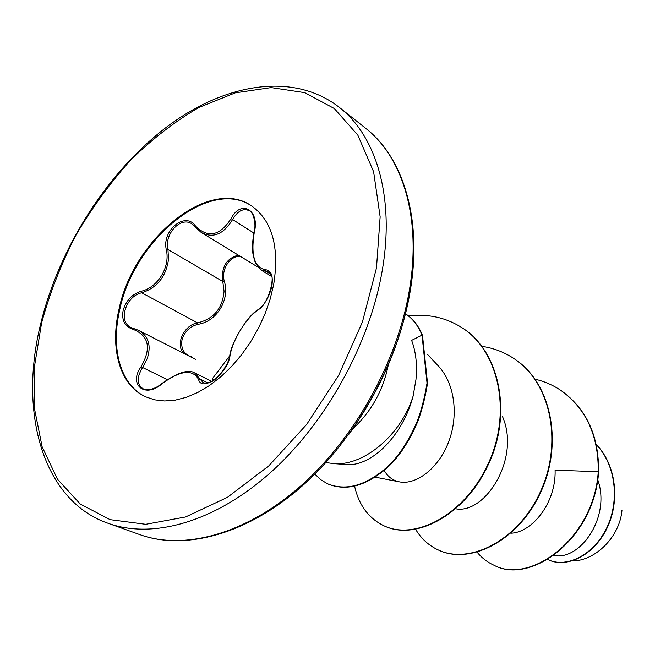 <?xml version="1.0" encoding="UTF-8"?>
<svg xmlns="http://www.w3.org/2000/svg" width="655" height="655" viewBox="0 0 655 655"><rect width="100%" height="100%" fill="white"/><g stroke="black" fill="none" stroke-linecap="round" stroke-linejoin="round"><path stroke-width="0.98" d="M268.869 272.095L260.747 269.819M254.255 232.476L254.025 232.46C256.907 222.454 252.396 211.319 249.49 210.828C243.365 207.889 237.732 210.771 232.599 219.482C223.715 234.162 213.399 238.567 201.634 232.681L195.28 226.974L195.427 225.95C207.905 238.485 219.793 236.037 231.109 218.59C240.893 198.948 260.24 209.977 254.255 232.476C250.701 255.188 254.41 267.608 265.381 269.729C271.137 270.245 273.299 275.755 271.85 286.251C269.23 297.116 264.456 305.148 257.554 310.355C245.879 318.395 232.631 340.133 230.061 355.387C228.259 373.121 201.822 392.967 198.514 379.36C192.644 368.904 180.567 370.304 162.276 383.552C145.14 399.051 127.987 384.739 141.062 366.743C151.69 348.083 148.922 335.573 132.777 329.211C124.753 326.567 121.527 320.352 123.107 310.568C125.891 300.71 131.884 294.283 141.087 291.287C157.888 287.586 170.415 266.945 166.304 249.686C161.605 230.56 185.324 210.967 195.427 225.95M183.768 353.373C174.901 344.604 183.883 325.019 197.556 322.874C213.751 318.985 222.577 308.431 224.051 291.213L222.782 281.445C221.128 267.191 226.311 258.422 238.322 255.139M195.182 226.769L191.817 223.846C180.723 216.068 164.028 234.113 167.958 249.522L168.515 259.265C166.108 276.557 157.175 287.733 141.726 292.801C125.662 295.978 117.679 321.81 131.098 327.565L131.131 327.574M132.777 329.211L133.751 328.556L138.623 330.382C148.595 336.146 151.452 345.586 147.187 358.711L142.536 367.66C136.559 377.444 136.764 384.493 143.126 388.8L143.167 388.816M240.336 256.375C229.995 255.327 220.817 269.827 224.297 281.2C230.183 299.613 216.69 321.638 198.056 324.307C189.68 326.477 184.309 331.798 181.943 340.281C180.788 348.747 183.94 354.265 191.399 356.828L191.195 357.155M145.901 396.955C120.569 385.23 110.646 349.221 119.554 310.601C133.342 240.115 209.436 176.801 251.962 206.153M273.634 284.81L270.073 299.409L264.947 314.048L258.357 328.409L250.439 342.172L241.376 355.035L231.371 366.71L220.637 376.952L209.436 385.558L197.998 392.361L186.569 397.233L175.393 400.115L164.692 400.983L154.67 399.845L145.516 396.783C119.922 385.238 109.843 349.058 118.809 310.216C132.646 239.476 209.191 176.031 251.618 205.924C272.243 220.702 279.587 247 273.634 284.81M314.842 474.122L320.704 479.681L327.508 483.775C346.2 491.34 366.325 485.551 387.891 466.409C398.92 455.847 408.515 441.257 416.662 422.631C420.87 412.306 424.325 399.132 427.035 383.11L422.008 335.139L411.618 340.379C415.925 351.776 417.366 364.868 415.95 379.663L413.125 396.062C401.196 434.887 364.041 465.975 334.058 463.666L325.903 462.553M553.762 555.456L554.007 555.497C579.716 560.885 610.878 517.655 597.925 480.254M510.851 533.195C531.991 532.671 556.201 502.868 555.096 470.175L598.244 471.706C594.077 538.737 529.829 585.038 493.69 565.101C487.164 562.088 481.654 557.806 477.151 552.239M455.823 508.812C485.183 514.486 521.175 457.91 502.262 416.048M384.207 470.47C387.735 476.766 392.918 480.59 399.738 481.933C415.827 484.937 437.679 469.283 448.159 443.132C458.688 416.965 455.454 384.288 438.285 365.899L427.322 354.232M572.011 560.991C595.379 561.098 619.753 536.781 621.963 510.351M596.263 444.565C617.411 466.778 619.548 504.8 605.114 531.041C590.777 557.487 564.381 567.885 547.989 559.567L547.727 559.435M598.605 471.927C598.965 436.017 586.561 408.957 561.392 390.757L561.024 390.511C586.2 408.712 598.605 435.78 598.244 471.706L598.605 471.927C594.445 538.934 530.214 585.21 494.075 565.273L493.878 565.191M596.222 444.385C617.624 466.458 619.982 504.604 605.58 530.992C591.285 557.585 564.782 568.082 548.333 559.738L548.161 559.648M334.058 463.666L347.306 464.542C371.573 466.425 402.907 435.567 413.125 396.062M561.024 390.511C553.074 385.156 544.452 381.39 535.143 379.22M415.647 529.379C421.321 538.819 428.968 545.73 438.604 550.118C470.085 564.847 518.654 540.228 540.555 491.463C562.833 442.927 551.15 383.06 514.396 358.875C504.538 352.259 493.723 348.083 481.941 346.348M354.601 486.198C358.907 505.324 368.806 518.58 384.288 525.957C415.548 540.604 464.788 514.797 488 464.051C512.177 413.166 499.028 351.694 462.831 328.245C446.514 317.65 428.444 313.581 408.605 316.029M438.817 550.216L439.03 550.315C470.519 565.044 519.071 540.432 540.965 491.692C563.234 443.181 551.551 383.331 514.805 359.145L514.601 359.014M384.526 526.063L384.763 526.17C416.023 540.817 465.255 515.026 488.45 464.305C512.628 413.444 499.47 351.997 463.29 328.548L463.06 328.401M327.77 483.898L328.032 484.02C346.724 491.577 366.849 485.797 388.407 466.671C399.444 456.117 409.031 441.535 417.178 422.917C421.378 412.593 424.833 399.427 427.535 383.412L422.508 335.466C418.733 325.994 413.068 318.772 405.519 313.794C412.822 318.772 418.324 325.887 422.008 335.139L422.508 335.466M201.617 232.713L257.063 266.577M194.723 372.973L203.099 382.585M224.297 281.2L222.782 281.445L167.958 249.522L166.304 249.686M198.056 324.307L197.556 322.874L141.726 292.801L141.087 291.287M260.755 269.803L255.36 262.974L253.19 255.417C252.044 249.121 252.331 241.466 254.025 232.46L254.238 232.541M253.903 233.057L231.109 218.59M265.381 269.729L266.045 271.366L270.818 274.289M257.554 310.355L257.906 309.766C247.893 315.505 231.33 341.763 229.725 355.87C228.947 360.209 226.892 364.95 223.552 370.083L218.909 375.741C214.946 379.572 212.752 380.588 212.318 378.786L230.061 355.387M198.514 379.36L200.283 379.171L207.741 382.864M167.213 379.581L141.062 366.743M382.471 269.139C394.703 196.713 376.076 135.88 339.495 107.51C295.421 72.721 227.678 81.547 167.713 126.235C107.952 171.176 59.4 247.066 40.79 323.382C17.8 415.024 44.319 501.648 108.321 523.37C152.697 539.335 215.02 522.182 270.851 472.271C326.558 422.328 370.37 342.557 382.471 269.139M376.486 267.936L380.146 216.805L373.604 171.733L357.827 135.118L334.279 108.509L304.763 92.65L271.162 87.59L235.317 92.83L198.932 107.477C174.893 121.453 152.05 139.097 130.394 160.393C109.778 183.367 91.463 208.568 75.456 235.996C61.013 264.268 49.739 293.235 41.609 322.89L34.428 366.726L34.478 408.605L42.116 446.726L57.46 479.19L80.328 504.104L110.122 519.661L145.737 524.303L185.545 516.983L227.383 497.358L268.673 465.992L306.646 424.481L338.643 375.38L362.428 321.982L376.486 267.936M365.736 128.372C401.646 156.062 422.369 215.618 410.587 288.814C399.206 361.478 355.247 440.43 299.507 488.335C243.496 536.314 182.598 550.135 139.892 534.644C184.284 550.601 246.059 534.193 300.973 485.756C355.755 437.27 398.42 359.562 409.784 287.676C421.28 216.772 402.317 156.766 365.736 128.372L339.495 107.51M352.767 428.878C371.467 411.406 383.306 390.11 388.276 364.999M348.951 434.224C381.456 388.702 401.99 340.297 410.546 289.002M399.738 481.933L375.266 477.159M139.892 534.644L108.321 523.37M439.03 550.315L438.604 550.118M514.805 359.145L514.396 358.875M384.763 526.17L384.288 525.957M463.29 328.548L462.831 328.245M328.032 484.02L327.508 483.775M195.591 359.39L138.623 330.382M271.669 276.525L260.96 269.991M211.647 381.357L195.124 373.121M191.817 223.846L201.003 232.271M268.845 272.087C277.589 273.495 267.338 306.704 257.906 309.766M138.156 330.169L131.098 327.565M203.083 382.577C205.465 383.609 208.274 383.224 211.516 381.423C213.898 382.323 229.135 365.605 229.725 355.87M194.715 372.99C188.632 369.002 177.792 372.433 162.194 383.298C153.958 390.249 146.916 390.29 143.126 388.8L143.126 388.8"/></g></svg>
